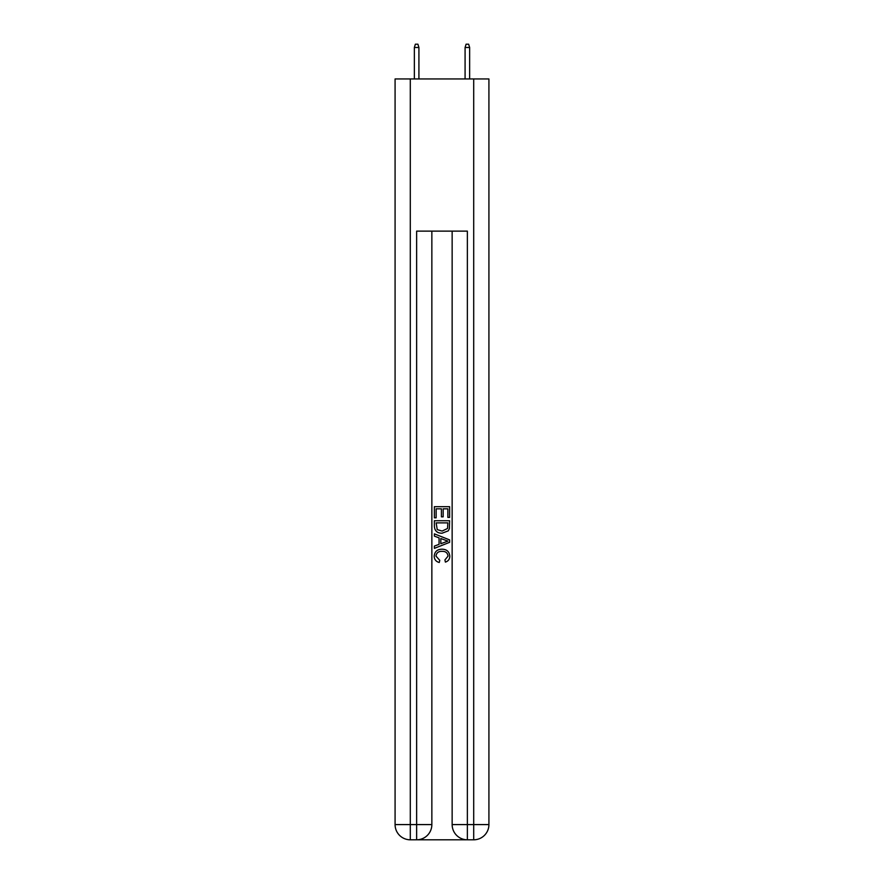 <?xml version="1.0" encoding="UTF-8"?>
<svg xmlns="http://www.w3.org/2000/svg" width="884" height="884" viewBox="0 0 884 884"><rect width="100%" height="100%" fill="white"/><g stroke="black" fill="none" stroke-linecap="round" stroke-linejoin="round"><path stroke-width="1.33" d="M417.778 839.8L466.222 839.8M431.856 231.122L431.856 824.584A15.216 15.216 0 0 1 416.64 839.8L410.298 839.8A15.216 15.216 0 0 1 395.082 824.584L395.082 78.941L488.918 78.941L488.918 824.584L473.702 824.584L473.702 78.941M467.36 839.8L467.36 824.584L452.144 824.584A15.216 15.216 0 0 0 467.36 839.8L473.702 839.8L473.702 824.584L467.36 824.584L467.36 231.122L416.64 231.122L416.64 824.584L395.082 824.584M452.144 824.584L452.144 231.122M473.702 839.8A15.216 15.216 0 0 0 488.918 824.584M416.64 839.8A15.216 15.216 0 0 0 431.856 824.584L416.64 824.584L416.64 839.8M434.387 517.803L434.387 506.687L449.613 506.687L449.613 517.416L447.856 517.416L447.856 508.83L443.171 508.83L443.171 516.831L441.414 516.831L441.414 508.83L436.143 508.83L436.143 517.803L434.387 517.803M434.387 526.179L434.387 520.731L449.613 520.731L449.392 528.621L448.298 530.831L442.077 533.218C437.215 533.24 434.652 530.886 434.387 526.179M436.143 522.875L437.226 529.604L442.111 531.074L447.536 528.477L447.856 522.875L436.143 522.875M434.387 536.146L434.387 533.859L449.613 539.903L449.613 542.323L434.387 548.367L434.387 546.091L439.072 544.356L439.072 537.87L434.387 536.146M445.039 540.08L440.829 538.522L440.829 543.715L447.856 541.118L445.039 540.08M435.956 556.069L439.768 560.334L439.26 562.478C436.044 561.638 434.353 559.572 434.199 556.268C434.608 551.594 437.248 549.24 442.111 549.207C446.785 549.318 449.348 551.649 449.801 556.224C449.724 559.229 448.254 561.185 445.381 562.091L444.917 559.937L448.044 556.124C447.602 552.832 445.624 551.24 442.122 551.362C438.563 551.174 436.508 552.743 435.956 556.069M418.917 78.941L418.917 47.493L414.353 47.493L414.353 78.941M414.353 47.493L415.369 44.2L417.911 44.2L418.917 47.493M465.083 47.493L466.089 44.2L468.631 44.2L469.647 47.493L465.083 47.493L465.083 78.941M469.647 47.493L469.647 78.941M410.298 78.941L410.298 839.8"/></g></svg>
